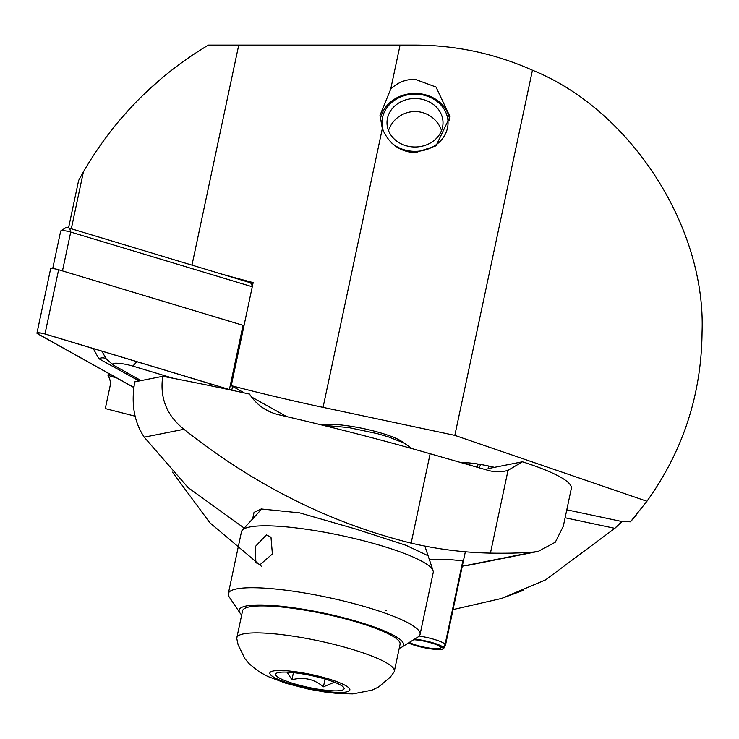 <?xml version="1.0" encoding="UTF-8"?>
<svg xmlns="http://www.w3.org/2000/svg" width="739" height="739" viewBox="0 0 739 739"><rect width="100%" height="100%" fill="white"/><g stroke="black" fill="none" stroke-linecap="round" stroke-linejoin="round"><path stroke-width="1.11" d="M390.719 89.086L380.003 115.33L382.322 128.577C388.631 143.569 399.522 151.634 415.004 152.788L436.01 145.842L450.014 116.697L436.01 87.026L415.004 79.267C405.646 79.23 397.554 82.509 390.719 89.086L400.067 45.088L208.37 45.088C155.809 76.616 114.157 118.877 83.396 171.882L71.314 228.767M400.067 45.088L415.004 45.088C455.917 45.199 495.065 53.578 532.44 70.214C630.358 109.695 706.087 226.642 702.05 332.134C701.523 394.33 683.15 450.707 646.93 501.264L630.441 521.826L621.989 521.54L614.839 528.33L621.397 521.411M500.95 598.664L523.905 590.138M565.095 517.762L614.839 528.33L545.511 579.912L501.661 598.433L453.053 609.583M386.543 610.728L385.749 610.645M261.569 566.407L209.839 522.75L172.464 472.138M135.135 416.205L105.298 408.575L110.166 385.693A364.059 63.221 -168 0 0 108.005 375.384L116.891 378.063M646.93 501.264L454.827 435.373L323.063 407.365A364.059 63.221 12 0 1 231.252 385.647L244.304 392.936M286.695 416.611L251.436 396.917M460.702 462.503A35.001 6.078 12 0 1 494.474 467.344M322.241 425.11A43.407 7.538 12 0 1 364.632 428.842A43.407 7.538 12 0 1 403.346 442.698M220.176 273.633A364.059 63.221 -168 0 0 253.154 282.594L231.252 385.647M630.441 521.826A287.046 287.046 0 0 0 636.39 514.843M108.439 373.343L108.005 375.384M454.827 435.373L532.44 70.214M464.489 462.577A28.008 4.859 -168 0 0 472.895 466.004M68.533 227.982L78.63 180.473L83.396 171.882M178.311 65.097L168.51 72.644M161.056 78.768L142.193 95.931M130.387 108.051L118.702 121.288M252.267 286.769L70.732 232.055A7.002 1.219 -168 0 0 60.838 230.854A7.002 1.219 -168 0 0 60.69 231.039L52.7 268.617M230.891 390.044A5.598 0.97 -168 0 0 229.404 389.536L44.987 333.945A5.598 0.97 -168 0 0 36.95 333.132L50.594 268.931A5.598 0.97 -168 0 1 58.63 269.744L243.048 325.326A5.598 0.97 -168 0 1 244.009 325.64L62.473 270.899L70.732 232.055L69.678 228.268L250.632 282.815L252.849 284.053M60.838 230.854L65.716 227.788A2.799 0.49 12 0 1 69.678 228.268M250.632 282.815L252.405 286.132M173.573 378.377L132.817 366.091A14.004 2.429 -168 0 0 117.815 363.265A14.004 2.429 -168 0 0 113.224 364.927A14.004 2.429 -168 0 0 114.231 365.602L141.103 380.603M270.188 411.919L262.557 407.66M36.95 333.132A5.598 0.97 -168 0 0 37.55 333.751L132.854 386.977A5.598 0.97 -168 0 0 133.796 387.402M230.494 389.961A5.321 0.924 -168 0 0 229.275 389.555L44.857 333.963A5.321 0.924 -168 0 0 37.532 332.966A5.321 0.924 -168 0 0 37.8 333.779L133.094 387.005A5.321 0.924 -168 0 0 133.805 387.338M269.098 411.42L263.555 408.316M139.144 381.001L98.85 358.683L93.234 348.54M101.88 351.154L106.157 358.784M429.313 559.423L450.245 559.617L463.399 560.91M411.133 543.137C329.723 522.861 253.994 484.913 183.937 429.285C166.691 415.438 159.633 397.776 162.756 376.299A560.088 97.262 -168 0 1 249.514 394.072C256.479 404.806 266.216 411.697 278.732 414.773A560.088 97.262 12 0 1 430.135 453.737L411.133 543.137A448.074 409.129 -101.3 0 0 490.437 553.123C507.462 553.419 521.863 553.049 533.641 552.024L538.251 551.386L555.331 542.186L563.303 526.205L571.339 488.424A105.012 18.235 -168 0 0 522.418 461.783L488.959 468.443L488.091 468.517L488.544 465.986M522.418 461.783L508.035 470.337A42.003 38.354 78.7 0 1 504.922 471.112A42.003 38.354 78.7 0 1 488.119 470.373L430.135 453.737M252.655 518.889L254.022 512.386L261.209 508.977L299.591 512.857L355.45 528.939L406.071 545.327L427.281 555.368M244.212 528.099L188.14 487.638L144.234 437.183C134.092 421.923 130.932 403.485 134.766 381.869L162.756 376.299M480.258 465.404L478.955 467.741M260.082 564.661L272.386 553.964L270.991 537.253L266.409 534.888L255.445 546.426L255.833 562.665L260.082 564.661M399.208 648.343A84.015 14.586 -168 0 0 401.674 647.235L417.932 637.036A98.019 17.025 -168 0 0 420.066 634.422L433.23 572.494A98.019 17.025 -168 0 0 433.091 570.693A98.019 17.025 -168 0 0 403.993 553.326A98.019 17.025 -168 0 0 306.085 529.235A98.019 17.025 -168 0 0 242.337 530.14A98.019 17.025 -168 0 0 241.477 531.729L228.314 593.666A98.019 17.025 -168 0 0 229.192 596.918L239.898 612.853A84.015 14.586 -168 0 0 241.699 614.866M401.674 647.235A84.015 14.586 -168 0 0 378.442 628.566A84.015 14.586 -168 0 0 283.961 606.562A84.015 14.586 -168 0 0 239.898 612.853M420.066 634.422A98.019 17.025 -168 0 0 390.829 615.254A98.019 17.025 -168 0 0 288.339 590.535A98.019 17.025 -168 0 0 228.314 593.666M334.453 682.217L323.423 686.817C314.167 679.049 303.674 676.693 291.923 679.769L287.037 672.148M282.03 672.13A35.001 6.078 -168 0 0 276.377 673.266A35.001 6.078 -168 0 0 295.923 684.286A35.001 6.078 -168 0 0 337.677 690.836A35.001 6.078 -168 0 0 343.783 687.593A35.001 6.078 -168 0 0 318.047 677.136A35.001 6.078 -168 0 0 282.03 672.13M394.007 672.065A80.514 13.976 -168 0 0 394.34 671.243A80.514 13.976 -168 0 0 341.132 646.246A80.514 13.976 -168 0 0 251.593 632.99A80.514 13.976 -168 0 0 236.831 637.766A80.514 13.976 -168 0 0 236.803 638.653L238.106 644.796L244.868 658.625L249.551 664.13L259.407 671.936L267.703 676.407L285.882 683.27L308.154 689.034L325.363 692.12L338.804 693.616L352.909 693.912L372.003 690.161L378.525 687.03L390.321 677.155L394.007 672.065M394.34 671.243L400.076 644.269A80.514 13.976 -168 0 0 346.859 619.273A80.514 13.976 -168 0 0 257.329 606.017A80.514 13.976 -168 0 0 242.568 610.793L236.831 637.766M325.077 679.049L323.423 686.817M293.438 672.647L291.923 679.769M440.758 647.004L440.666 647.456A16.803 2.919 12 0 1 440.666 647.678A16.803 2.919 12 0 1 427.558 647.789A16.803 2.919 12 0 1 409.378 642.403M413.655 639.725A16.803 2.919 12 0 1 440.37 646.93L443.391 647.447L445.118 644.251L462.9 560.596M440.666 647.456L443.742 648.075A19.953 3.464 12 0 1 443.677 648.5A19.953 3.464 12 0 1 429.414 648.666A19.953 3.464 12 0 1 408.418 643.004M414.607 639.124A19.953 3.464 12 0 1 443.391 647.447M443.742 648.075L445.488 644.907A21.006 3.649 12 0 1 445.488 645.175A21.006 3.649 12 0 1 445.423 645.359L443.677 648.5M419.17 636.048A21.006 3.649 12 0 1 445.118 644.251M445.488 644.907L463.362 560.809M383.633 131.727A33.043 28.618 180 0 1 382.118 125.565A33.043 28.618 180 0 1 411.752 94.259A33.043 28.618 180 0 1 447.889 119.921A33.043 28.618 180 0 1 429.331 148.53A33.043 28.618 180 0 1 391.938 143.237M387.134 125.131A28.008 24.248 180 0 1 387.005 122.739A28.008 24.248 180 0 1 413.628 98.518A28.008 24.248 180 0 1 442.873 120.355A28.008 24.248 180 0 1 443.012 122.739A28.008 24.248 180 0 1 416.39 146.969A28.008 24.248 180 0 1 387.134 125.131M380.271 119.94A35.001 30.317 180 0 1 415.364 93.41A35.001 30.317 180 0 1 449.82 120.549M621.989 521.54L566.795 509.808M191.974 265.135L238.743 45.088M323.063 407.365L382.322 128.577M478.068 464.046L477.385 467.297M232.582 386.386L231.769 390.238M243.048 325.326L229.404 389.536M58.63 269.744L44.987 333.945M39.629 332.929L37.8 333.779M133.907 386.626L133.094 387.005M220.287 386.839L218.846 387.504M210.55 383.911L209.091 385.481M225.968 389L224.222 388.03M136.891 361.704L132.817 366.091M105.788 358.591A9.801 8.415 -60.8 0 0 98.85 358.683M138.784 379.31L136.918 379.938M490.437 553.123L508.035 470.337M144.234 437.183L183.937 429.285M462.272 566.231L533.641 552.024M342.369 692.406A40.913 7.104 -168 0 0 333.224 680.397A40.913 7.104 -168 0 0 277.337 670.55A40.913 7.104 -168 0 0 286.483 682.559A40.913 7.104 -168 0 0 342.369 692.406M113.224 364.927L105.492 358.332M467.593 565.446L538.251 551.386M261.855 508.857L242.337 530.14M424.851 546.075L433.091 570.693M412.196 448.656L404.048 443.049L388.474 436.915L377.315 433.636L348.549 427.548L322.989 425.285M445.488 645.175L465.339 551.784M441.525 130.535A28.008 28.008 0 0 0 388.492 130.535"/></g></svg>
